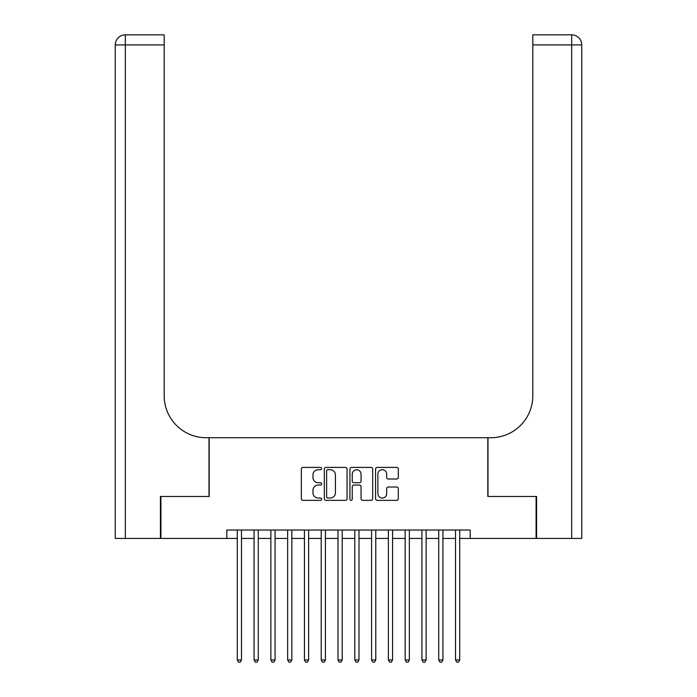 <?xml version="1.0" encoding="UTF-8"?>
<svg xmlns="http://www.w3.org/2000/svg" width="697" height="697" viewBox="0 0 697 697"><rect width="100%" height="100%" fill="white"/><g stroke="black" fill="none" stroke-linecap="round" stroke-linejoin="round"><path stroke-width="1.05" d="M321.639 468.558A1.15 1.15 0 0 0 320.489 467.408L302.986 467.408A1.647 1.647 0 0 0 301.339 469.055L301.339 498.712A1.647 1.647 0 0 0 302.986 500.359L320.489 500.359A1.15 1.15 0 0 0 321.639 499.2A1.15 1.15 0 0 0 320.489 498.05L318.224 498.05A5.271 5.271 0 0 1 312.953 492.779L312.953 490.305A5.271 5.271 0 0 1 318.224 485.034L320.489 485.034A1.15 1.15 0 0 0 321.639 483.884A1.15 1.15 0 0 0 320.489 482.725L318.224 482.725A5.271 5.271 0 0 1 312.953 477.454L312.953 474.979A5.271 5.271 0 0 1 318.224 469.708L320.489 469.708A1.15 1.15 0 0 0 321.639 468.558M396.654 479.022A1.647 1.647 0 0 0 398.301 477.375L398.301 469.055A1.647 1.647 0 0 0 396.654 467.408L377.208 467.408A1.647 1.647 0 0 0 375.561 469.055L375.561 498.712A1.647 1.647 0 0 0 377.208 500.359L396.654 500.359A1.647 1.647 0 0 0 398.301 498.712L398.301 488.658A1.647 1.647 0 0 0 396.654 487.011L388.334 487.011A1.647 1.647 0 0 0 386.687 488.658L386.687 493.642A4.409 4.409 0 0 1 382.278 498.05A4.409 4.409 0 0 1 377.87 493.642L377.87 474.117A4.409 4.409 0 0 1 382.278 469.708A4.409 4.409 0 0 1 386.687 474.117L386.687 477.375A1.647 1.647 0 0 0 388.334 479.022L396.654 479.022M226.804 538.433L160.911 538.433L160.911 496.473L209.178 496.473L209.178 437.716L487.822 437.716L487.822 496.473L536.089 496.473L536.089 538.433L470.196 538.433L470.196 530.042L226.804 530.042L226.804 538.433L237.294 538.433M347.062 469.055A1.647 1.647 0 0 0 345.407 467.408L325.969 467.408A1.647 1.647 0 0 0 324.323 469.055L324.323 498.712A1.647 1.647 0 0 0 325.969 500.359L345.407 500.359A1.647 1.647 0 0 0 347.062 498.712L347.062 469.055M351.593 467.408L371.031 467.408A1.647 1.647 0 0 1 372.677 469.055L372.677 498.712A1.647 1.647 0 0 1 371.031 500.359L362.71 500.359A1.647 1.647 0 0 1 361.063 498.712L361.063 486.68A1.647 1.647 0 0 0 359.417 485.034L353.893 485.034A1.647 1.647 0 0 0 352.246 486.68L352.246 499.2A1.15 1.15 0 0 1 351.096 500.359A1.15 1.15 0 0 1 349.938 499.2L349.938 469.055A1.647 1.647 0 0 1 351.593 467.408M241.484 538.433L254.074 538.433M258.273 538.433L270.863 538.433M275.062 538.433L287.652 538.433M291.843 538.433L304.432 538.433M308.632 538.433L321.221 538.433M325.421 538.433L338.01 538.433M342.201 538.433L354.799 538.433M358.99 538.433L371.579 538.433M375.779 538.433L388.368 538.433M392.568 538.433L405.157 538.433M409.348 538.433L421.938 538.433M426.137 538.433L438.727 538.433M442.926 538.433L455.516 538.433M459.706 538.433L470.196 538.433M327.782 469.708A1.15 1.15 0 0 0 326.623 470.867L326.623 496.9A1.15 1.15 0 0 0 327.782 498.05L330.169 498.05A5.271 5.271 0 0 0 335.44 492.779L335.44 474.979A5.271 5.271 0 0 0 330.169 469.708L327.782 469.708M361.063 474.204A4.409 4.409 0 0 0 356.655 469.795A4.409 4.409 0 0 0 352.246 474.204L352.246 481.078A1.647 1.647 0 0 0 353.893 482.725L359.417 482.725A1.647 1.647 0 0 0 361.063 481.078L361.063 474.204M241.484 530.042L241.484 659.972L237.294 659.972L237.294 530.042M241.484 659.972L240.23 662.15L238.548 662.15L237.294 659.972M160.415 496.473L209.004 496.473L209.004 437.716L206.155 437.716A41.968 41.968 0 0 1 164.187 395.757L164.187 44.922L125.329 44.922L125.329 538.433L160.415 538.433L160.415 496.473M125.329 538.433L115.258 538.433L115.258 44.922A10.072 10.072 0 0 1 125.329 34.85L164.187 34.85L164.187 44.922M164.187 34.85L125.329 34.85A10.072 10.072 0 0 0 115.258 44.922L125.329 44.922L125.329 34.85M206.155 437.716A41.968 41.968 0 0 1 164.187 395.757M581.742 538.433L581.742 44.922L581.742 538.433L536.585 538.433L536.585 496.473L487.996 496.473L487.996 437.716L490.845 437.716A41.968 41.968 0 0 0 532.813 395.757L532.813 34.85L571.671 34.85L532.813 34.85M490.845 437.716A41.968 41.968 0 0 0 532.813 395.757M571.671 538.433L571.671 34.85A10.072 10.072 0 0 1 581.742 44.922A10.072 10.072 0 0 0 571.671 34.85A10.072 10.072 0 0 1 581.742 44.922L532.813 44.922M258.273 530.042L258.273 659.972L254.074 659.972L254.074 530.042M258.273 659.972L257.019 662.15L255.337 662.15L254.074 659.972M275.062 530.042L275.062 659.972L270.863 659.972L270.863 530.042M275.062 659.972L273.799 662.15L272.126 662.15L270.863 659.972M291.843 530.042L291.843 659.972L287.652 659.972L287.652 530.042M291.843 659.972L290.588 662.15L288.906 662.15L287.652 659.972M308.632 530.042L308.632 659.972L304.432 659.972L304.432 530.042M308.632 659.972L307.377 662.15L305.695 662.15L304.432 659.972M325.421 530.042L325.421 659.972L321.221 659.972L321.221 530.042M325.421 659.972L324.157 662.15L322.484 662.15L321.221 659.972M342.201 530.042L342.201 659.972L338.01 659.972L338.01 530.042M342.201 659.972L340.946 662.15L339.265 662.15L338.01 659.972M358.99 530.042L358.99 659.972L354.799 659.972L354.799 530.042M358.99 659.972L357.735 662.15L356.054 662.15L354.799 659.972M375.779 530.042L375.779 659.972L371.579 659.972L371.579 530.042M375.779 659.972L374.516 662.15L372.843 662.15L371.579 659.972M392.568 530.042L392.568 659.972L388.368 659.972L388.368 530.042M392.568 659.972L391.305 662.15L389.623 662.15L388.368 659.972M409.348 530.042L409.348 659.972L405.157 659.972L405.157 530.042M409.348 659.972L408.093 662.15L406.412 662.15L405.157 659.972M426.137 530.042L426.137 659.972L421.938 659.972L421.938 530.042M426.137 659.972L424.874 662.15L423.201 662.15L421.938 659.972M442.926 530.042L442.926 659.972L438.727 659.972L438.727 530.042M442.926 659.972L441.663 662.15L439.981 662.15L438.727 659.972M459.706 530.042L459.706 659.972L455.516 659.972L455.516 530.042M459.706 659.972L458.452 662.15L456.77 662.15L455.516 659.972"/></g></svg>
